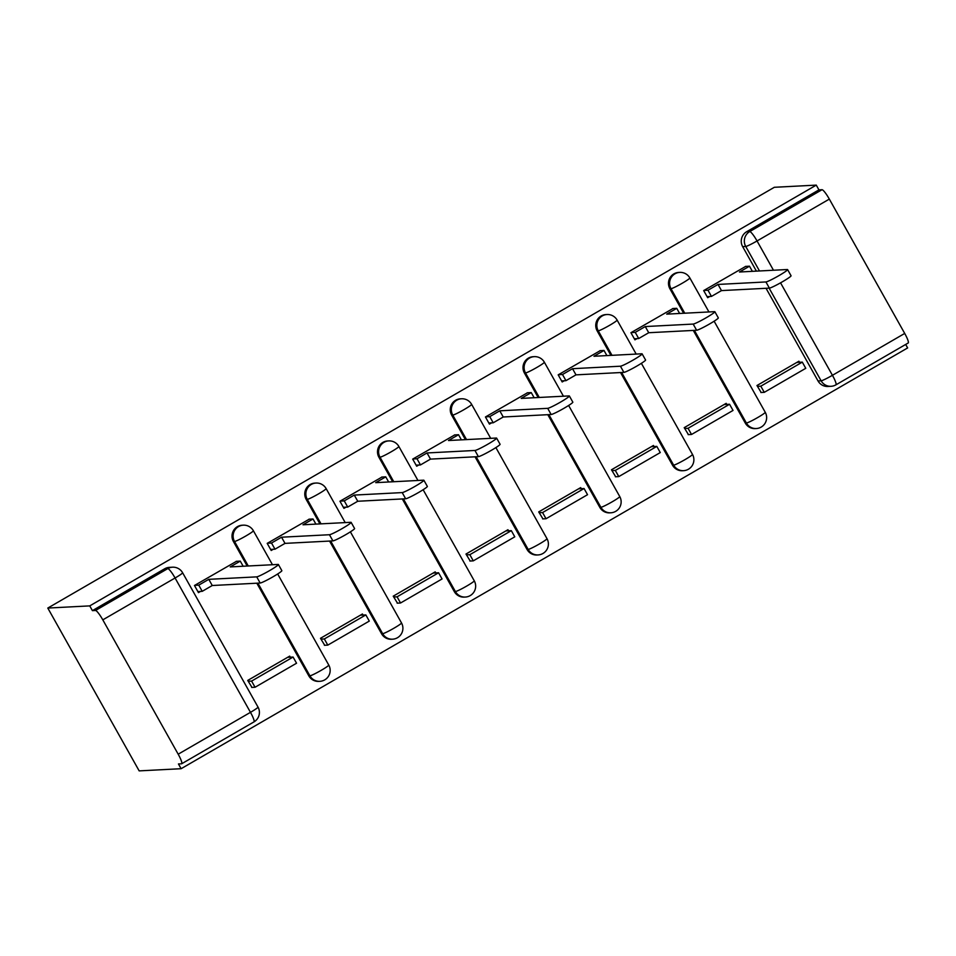 <?xml version="1.0" encoding="UTF-8"?>
<svg xmlns="http://www.w3.org/2000/svg" width="956" height="956" viewBox="0 0 956 956"><rect width="100%" height="100%" fill="white"/><g stroke="black" fill="none" stroke-linecap="round" stroke-linejoin="round"><path stroke-width="1.43" d="M242.191 525.226A10.922 10.743 87 0 0 233.431 541.538L234.531 541.478A10.922 10.743 -93 0 1 243.29 525.167L242.191 525.226M314.942 483.103A10.922 10.743 87 0 0 306.183 499.402L307.27 499.355A10.922 10.743 -93 0 1 316.03 483.043L314.942 483.103M387.682 440.967A10.922 10.743 87 0 0 378.923 457.279L380.022 457.219A10.922 10.743 -93 0 1 388.781 440.907L387.682 440.967M460.434 398.831A10.922 10.743 87 0 0 451.674 415.143L452.762 415.095A10.922 10.743 -93 0 1 461.521 398.783L460.434 398.831M533.173 356.708A10.922 10.743 87 0 0 524.414 373.019L525.513 372.96A10.922 10.743 -93 0 1 534.273 356.648L533.173 356.708M605.925 314.572A10.922 10.743 87 0 0 597.165 330.884L598.253 330.824A10.922 10.743 -93 0 1 607.012 314.524L605.925 314.572M678.664 272.448A10.922 10.743 87 0 0 669.905 288.76L671.004 288.7A10.922 10.743 -93 0 1 679.764 272.388L678.664 272.448M759.482 270.966L745.74 246.469A10.922 10.743 -93 0 1 749.731 231.567L822.017 189.706L818.933 189.874L816.269 185.117L89.745 605.889L47.8 608.064L139.17 770.883L181.114 768.708L907.638 347.936L905.679 344.459M816.269 185.117L774.324 187.292L47.8 608.064M181.114 768.708L178.449 763.952L181.532 763.796A10.922 1.781 -120.1 0 0 181.676 763.76A10.922 1.781 -120.1 0 0 178.186 754.2L102.806 619.858A10.922 1.781 -120.1 0 0 95.492 610.478L167.766 568.617A10.922 10.743 -93 0 1 172.534 567.195L169.451 567.362A10.922 10.743 -93 0 0 164.683 568.772L167.766 568.617A10.922 1.781 -120.1 0 1 175.079 577.998L102.806 619.858M89.745 605.889L92.409 610.633L95.492 610.478M835.771 384.898A10.922 10.743 -93 0 1 831.015 386.308L827.932 386.463A10.922 10.743 -93 0 1 818.037 380.966L766.031 288.294M756.399 271.122L742.657 246.624L745.74 246.469A10.922 0.896 150.7 0 0 757.044 240.96L773.476 270.237M780.55 282.845L832.437 375.302L904.711 333.441L829.33 199.099L757.044 240.96A10.922 1.781 -120.1 0 0 749.731 231.567L746.648 231.734A10.922 10.743 87 0 0 742.657 246.624M904.711 333.441A10.922 1.781 59.9 0 1 908.2 342.989L835.926 384.85A10.922 1.781 59.9 0 0 832.437 375.302A10.922 0.896 150.7 0 1 821.12 380.799L769.114 288.126M822.017 189.706A10.922 1.781 59.9 0 1 829.33 199.099M745.716 266.389L703.676 290.576L707.679 297.698L709.758 296.491M799.527 362.276L798.929 361.213L756.961 385.519L761.179 392.51M726.775 404.412L726.178 403.348L684.209 427.655L688.44 434.633M672.964 308.525L630.936 332.712L634.927 339.834L637.019 338.627M654.035 446.548L653.438 445.472L611.47 469.778L615.688 476.769M600.225 350.661L558.185 374.848L562.188 381.958L564.267 380.751M581.284 488.671L580.686 487.608L538.718 511.914L542.948 518.893M527.473 392.785L485.445 416.971L489.436 424.094L491.527 422.887M508.544 530.807L507.947 529.732L465.978 554.038L470.209 561.029M454.733 434.92L412.693 459.107L416.697 466.217L418.776 465.01M435.793 572.931L435.195 571.867L393.227 596.174L397.457 603.152M381.994 477.044L339.954 501.231L343.945 508.353L346.036 507.146M363.053 615.067L362.455 613.991L320.487 638.297L324.717 645.288M309.242 519.18L267.202 543.366L271.205 550.489L273.285 549.27M290.301 657.19L289.704 656.127L247.735 680.433L251.966 687.412M236.502 561.303L194.462 585.49L198.454 592.612L200.545 591.405M308.824 675.868L309.911 675.82A10.922 10.743 -93 0 0 319.806 681.329L318.718 681.377A10.922 10.743 87 0 1 308.824 675.868L256.817 583.208M247.186 566.036L233.431 541.538M381.564 633.744L382.663 633.685A10.922 10.743 -93 0 0 392.558 639.194L391.458 639.253A10.922 10.743 87 0 1 381.564 633.744L329.557 541.072M319.925 523.912L306.183 499.402M454.315 591.609L455.403 591.561A10.922 10.743 -93 0 0 465.297 597.058L464.198 597.118A10.922 10.743 87 0 1 454.315 591.609L402.309 498.936M392.677 481.776L378.923 457.279M527.055 549.485L528.154 549.425A10.922 10.743 -93 0 0 538.037 554.934L536.949 554.994A10.922 10.743 87 0 1 527.055 549.485L475.048 456.813M465.417 439.652L451.674 415.143M599.806 507.349L600.894 507.301A10.922 10.743 -93 0 0 610.788 512.798L609.689 512.858A10.922 10.743 87 0 1 599.806 507.349L547.8 414.677M538.168 397.517L524.414 373.019M672.546 465.225L673.645 465.166A10.922 10.743 -93 0 0 683.528 470.675L682.441 470.734A10.922 10.743 87 0 1 672.546 465.225L620.54 372.553M610.908 355.393L597.165 330.884M745.298 423.09L746.385 423.03A10.922 10.743 -93 0 0 756.28 428.539L755.18 428.599A10.922 10.743 87 0 1 745.298 423.09L693.291 330.418M683.66 313.257L669.905 288.76M92.409 610.633L164.683 568.772M818.933 189.874L746.648 231.734M787.601 269.592L791.066 275.758A12.559 1.028 150.7 0 1 781.506 282.295A12.559 1.028 150.7 0 1 769.389 288.115L765.923 281.948A12.559 1.028 -29.3 0 0 778.053 276.129A12.559 1.028 -29.3 0 0 787.601 269.592A12.559 1.028 -29.3 0 0 787.374 269.52L739.466 272.006L749.492 266.198L752.372 271.337M703.915 290.445L707.99 290.23L711.455 296.408L721.481 290.6L718.016 284.434L765.923 281.948M707.99 290.23L718.016 284.434M745.417 266.413L749.492 266.198M764.262 392.342L805.765 368.311L802.299 362.133L760.809 386.176L764.262 392.342L760.88 392.522M757.427 386.344L760.809 386.176M796.838 362.42L802.299 362.133M721.481 290.6L769.389 288.115M711.455 296.408L707.07 296.635M714.861 311.716L718.315 317.882A12.559 1.028 150.7 0 1 708.766 324.431A12.559 1.028 150.7 0 1 696.637 330.25L693.172 324.072A12.559 1.028 -29.3 0 0 705.301 318.252A12.559 1.028 -29.3 0 0 714.861 311.716A12.559 1.028 -29.3 0 0 714.622 311.656L666.714 314.142L676.74 308.334L679.632 313.472M631.163 332.58L635.238 332.365L638.704 338.532L648.73 332.724L645.264 326.558L693.172 324.072M635.238 332.365L645.264 326.558M672.665 308.537L676.74 308.334M691.523 434.478L733.025 410.435L729.559 404.269L688.057 428.3L691.523 434.478L688.141 434.645M684.675 428.479L688.057 428.3M724.098 404.555L729.559 404.269M648.73 332.724L696.637 330.25M638.704 338.532L634.33 338.759M642.109 353.851L645.575 360.018A12.559 1.028 150.7 0 1 636.015 366.554A12.559 1.028 150.7 0 1 623.898 372.374L620.432 366.208A12.559 1.028 -29.3 0 0 632.561 360.388A12.559 1.028 -29.3 0 0 642.109 353.851A12.559 1.028 -29.3 0 0 641.882 353.78L593.975 356.265L604.001 350.458L606.881 355.596M558.423 374.704L562.498 374.501L565.964 380.667L575.99 374.86L572.525 368.693L620.432 366.208M562.498 374.501L572.525 368.693M599.926 350.673L604.001 350.458M618.771 476.602L660.273 452.57L656.82 446.392L615.317 470.436L618.771 476.602L615.389 476.781M611.936 470.615L615.317 470.436M651.347 446.679L656.82 446.392M575.99 374.86L623.898 372.374M565.964 380.667L561.59 380.894M569.37 395.975L572.835 402.153A12.559 1.028 150.7 0 1 563.275 408.69A12.559 1.028 150.7 0 1 551.146 414.51L547.692 408.332A12.559 1.028 -29.3 0 0 559.81 402.512A12.559 1.028 -29.3 0 0 569.37 395.975A12.559 1.028 -29.3 0 0 569.143 395.915L521.223 398.401L531.249 392.593L534.141 397.732M485.672 416.84L489.747 416.625L493.212 422.791L503.238 416.995L499.773 410.817L547.692 408.332M489.747 416.625L499.773 410.817M527.174 392.796L531.249 392.593M546.031 518.738L587.534 494.694L584.068 488.528L542.566 512.559L546.031 518.738L542.65 518.905M539.184 512.739L542.566 512.559M578.607 488.815L584.068 488.528M503.238 416.995L551.146 414.51M493.212 422.791L488.839 423.018M496.618 438.111L500.084 444.277A12.559 1.028 150.7 0 1 490.524 450.814A12.559 1.028 150.7 0 1 478.406 456.633L474.941 450.467A12.559 1.028 -29.3 0 0 487.07 444.648A12.559 1.028 -29.3 0 0 496.618 438.111A12.559 1.028 -29.3 0 0 496.391 438.039L448.484 440.525L458.51 434.717L461.39 439.856M412.932 458.964L417.007 458.76L420.473 464.927L430.499 459.119L427.033 452.953L474.941 450.467M417.007 458.76L427.033 452.953M454.435 434.932L458.51 434.717M473.28 560.861L514.782 536.83L511.329 530.664L469.826 554.695L473.28 560.861L469.898 561.041M466.444 554.874L469.826 554.695M505.855 530.939L511.329 530.664M430.499 459.119L478.406 456.633M420.473 464.927L416.099 465.154M423.878 480.235L427.344 486.413A12.559 1.028 150.7 0 1 417.784 492.949A12.559 1.028 150.7 0 1 405.655 498.769L402.201 492.591A12.559 1.028 -29.3 0 0 414.318 486.771A12.559 1.028 -29.3 0 0 423.878 480.235A12.559 1.028 -29.3 0 0 423.651 480.175L375.732 482.661L385.758 476.853L388.65 481.991M340.181 501.099L344.256 500.884L347.721 507.062L357.747 501.255L354.282 495.077L402.201 492.591M344.256 500.884L354.282 495.077M381.683 477.056L385.758 476.853M400.54 602.997L442.042 578.966L438.577 572.787L397.075 596.819L400.54 602.997L397.158 603.176M393.693 596.998L397.075 596.819M433.116 573.074L438.577 572.787M357.747 501.255L405.655 498.769M347.721 507.062L343.347 507.289M351.127 522.37L354.592 528.537A12.559 1.028 150.7 0 1 345.032 535.073A12.559 1.028 150.7 0 1 332.915 540.893L329.45 534.727A12.559 1.028 -29.3 0 0 341.579 528.907A12.559 1.028 -29.3 0 0 351.127 522.37A12.559 1.028 -29.3 0 0 350.9 522.299L302.992 524.784L313.018 518.977L315.898 524.115M267.441 543.223L271.516 543.02L274.981 549.186L285.007 543.378L281.542 537.212L329.45 534.727M271.516 543.02L281.542 537.212M308.943 519.192L313.018 518.977M327.789 645.121L369.291 621.089L365.837 614.923L324.335 638.955L327.789 645.121L324.407 645.3M320.953 639.134L324.335 638.955M360.364 615.198L365.837 614.923M285.007 543.378L332.915 540.893M274.981 549.186L270.608 549.413M278.387 564.494L281.853 570.672A12.559 1.028 150.7 0 1 272.293 577.209A12.559 1.028 150.7 0 1 260.163 583.029L256.71 576.862A12.559 1.028 -29.3 0 0 268.827 571.043A12.559 1.028 -29.3 0 0 278.387 564.494A12.559 1.028 -29.3 0 0 278.16 564.434L230.241 566.92L240.267 561.112L243.159 566.251M194.689 585.359L198.764 585.144L202.23 591.322L212.256 585.514L208.79 579.336L256.71 576.862M198.764 585.144L208.79 579.336M236.192 561.327L240.267 561.112M255.049 687.256L296.551 663.225L293.086 657.047L251.583 681.09L255.049 687.256L251.667 687.436M248.202 681.258L251.583 681.09M287.625 657.334L293.086 657.047M212.256 585.514L260.163 583.029M202.23 591.322L197.856 591.549M178.186 754.2L250.472 712.34L175.079 577.998A10.922 0.896 -29.3 0 0 182.62 572.764A10.922 10.922 0 0 0 172.534 567.195M818.037 380.966L821.12 380.799A10.922 10.743 -93 0 0 831.015 386.308A10.922 10.922 0 0 0 835.926 384.85M319.806 681.329A10.922 10.922 0 0 0 328.768 665.065A10.922 0.896 -29.3 0 1 321.228 670.311A10.922 0.896 -29.3 0 1 309.911 675.82L257.905 583.148M248.273 565.988L234.531 541.478A10.922 0.896 -29.3 0 0 245.847 535.981A10.922 0.896 150.7 0 0 253.376 530.735A10.922 10.922 0 0 0 243.29 525.167M392.558 639.194A10.922 10.922 0 0 0 401.508 622.942A10.922 0.896 -29.3 0 1 393.98 628.188A10.922 0.896 -29.3 0 1 382.663 633.685L330.656 541.012M321.025 523.852L307.27 499.355A10.922 0.896 -29.3 0 0 318.587 493.846A10.922 0.896 150.7 0 0 326.127 488.6A10.922 10.922 0 0 0 316.03 483.043M465.297 597.058A10.922 10.922 0 0 0 474.26 580.806A10.922 0.896 -29.3 0 1 466.719 586.052A10.922 0.896 -29.3 0 1 455.403 591.561L403.396 498.889M393.764 481.716L380.022 457.219A10.922 0.896 -29.3 0 0 391.339 451.71A10.922 0.896 150.7 0 0 398.867 446.476A10.922 10.922 0 0 0 388.781 440.907M538.037 554.934A10.922 10.922 0 0 0 546.999 538.682A10.922 0.896 -29.3 0 1 539.471 543.916A10.922 0.896 -29.3 0 1 528.154 549.425L476.148 456.753M466.516 439.593L452.762 415.095A10.922 0.896 -29.3 0 0 464.078 409.586A10.922 0.896 150.7 0 0 471.619 404.34A10.922 10.922 0 0 0 461.521 398.783M610.788 512.798A10.922 10.922 0 0 0 619.751 496.546A10.922 0.896 -29.3 0 1 612.21 501.792A10.922 0.896 -29.3 0 1 600.894 507.301L548.887 414.629M539.256 397.457L525.513 372.96A10.922 0.896 -29.3 0 0 536.83 367.451A10.922 0.896 150.7 0 0 544.358 362.216A10.922 10.922 0 0 0 534.273 356.648M683.528 470.675A10.922 10.922 0 0 0 692.491 454.423A10.922 0.896 -29.3 0 1 684.95 459.657A10.922 0.896 -29.3 0 1 673.645 465.166L621.639 372.493M612.007 355.333L598.253 330.824A10.922 0.896 -29.3 0 0 609.57 325.327A10.922 0.896 150.7 0 0 617.11 320.081A10.922 10.922 0 0 0 607.012 314.524M756.28 428.539A10.922 10.922 0 0 0 765.242 412.287A10.922 0.896 -29.3 0 1 757.702 417.533A10.922 0.896 -29.3 0 1 746.385 423.03L694.379 330.358M684.747 313.198L671.004 288.7A10.922 0.896 -29.3 0 0 682.309 283.191A10.922 0.896 150.7 0 0 689.85 277.957A10.922 10.922 0 0 0 679.764 272.388M258.012 707.093A10.922 0.896 -29.3 0 1 250.472 712.34A10.922 1.781 59.9 0 1 253.961 721.9A10.922 10.922 0 0 0 258.012 707.093L182.62 572.764M689.85 277.957L708.934 311.943M714.12 321.204L765.242 412.287M617.11 320.081L636.182 354.079M641.38 363.34L692.491 454.423M544.358 362.216L563.442 396.214M568.629 405.464L619.751 496.546M471.619 404.34L490.691 438.338M495.889 447.599L546.999 538.682M398.867 446.476L417.951 480.474M423.138 489.723L474.26 580.806M326.127 488.6L345.2 522.597M350.398 531.859L401.508 622.942M253.376 530.735L272.46 564.733M277.658 573.982L328.768 665.065M181.676 763.76L253.961 721.9"/></g></svg>
